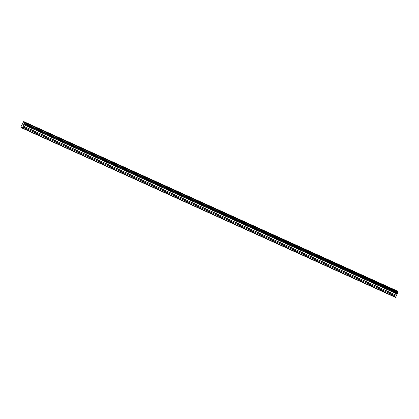 <?xml version="1.0" encoding="UTF-8"?>
<svg xmlns="http://www.w3.org/2000/svg" width="419" height="419" viewBox="0 0 419 419"><rect width="100%" height="100%" fill="white"/><g stroke="black" fill="none" stroke-linecap="round" stroke-linejoin="round"><path stroke-width="0.63" d="M387.392 286.874L385.438 285.816L387.392 286.874M35.055 127.057L33.096 125.999L35.055 127.057M60.221 138.474L58.262 137.411L60.221 138.474M85.387 149.887L83.433 148.829L85.387 149.887M110.553 161.305L108.6 160.241L110.553 161.305M135.719 172.717L133.766 171.659L135.719 172.717M160.891 184.135L158.932 183.077L160.891 184.135M186.057 195.547L184.098 194.489L186.057 195.547M211.223 206.965L209.264 205.907L211.223 206.965M236.389 218.383L234.436 217.32L236.389 218.383M261.556 229.795L259.602 228.737L261.556 229.795M286.722 241.213L284.768 240.15L286.722 241.213M311.893 252.626L309.934 251.568L311.893 252.626M337.059 264.043L335.1 262.985L337.059 264.043M362.226 275.461L360.272 274.398L362.226 275.461M398.008 291.923L24.695 122.589L398.008 291.923L397.872 292.546L24.543 123.312L397.872 292.546M22.202 128.104L395.546 297.406L22.202 128.104L20.95 127.036L21.029 126.674L23.705 121.562L397.018 290.896L398.034 291.839M397.856 292.64L397.552 293.274L24.187 123.998L397.552 293.274M22.233 128.073L395.698 297.228L396.138 296.291L22.825 126.962L23.066 125.941L23.757 124.537L397.071 293.871L397.5 293.331M397.071 293.871L396.138 296.291M395.725 297.186L22.385 127.895M22.411 127.858L22.794 127.057L396.107 296.39M397.118 293.792L23.757 124.537M23.804 124.464L24.187 123.998M24.239 123.945L24.543 123.312M24.559 123.217L24.695 122.589M24.721 122.51L23.705 121.562M398.05 291.776L24.737 122.448M397.778 292.876L24.464 123.542M24.365 123.746L397.678 293.075M23.668 124.668L396.982 293.997M396.379 295.269L23.066 125.941M23.029 126.035L396.343 295.369M23.721 124.584L397.034 293.913"/></g></svg>
